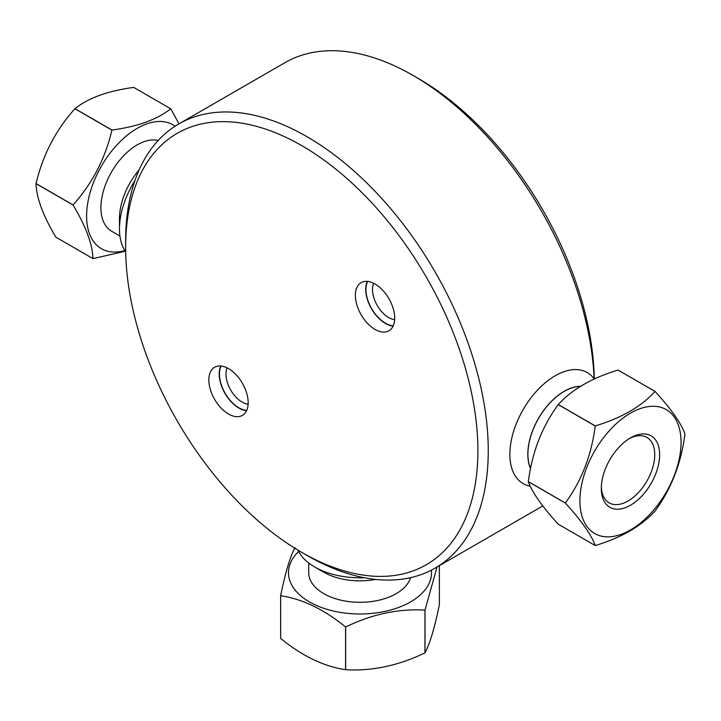 <?xml version="1.0" encoding="UTF-8"?>
<svg xmlns="http://www.w3.org/2000/svg" width="721" height="721" viewBox="0 0 721 721"><rect width="100%" height="100%" fill="white"/><g stroke="black" fill="none" stroke-linecap="round" stroke-linejoin="round"><path stroke-width="1.08" d="M477.897 450.706A249.078 143.803 60 0 1 301.766 552.394A249.078 143.803 60 0 1 125.643 247.339A249.078 143.803 60 0 1 301.775 145.651A249.078 143.803 60 0 1 477.897 450.706M248.168 402.669A27.804 16.051 60 0 1 242.409 415.395A27.804 16.051 60 0 1 214.606 399.344A27.804 16.051 60 0 1 214.606 367.241A27.804 16.051 60 0 1 236.037 374.686A27.804 16.051 60 0 1 248.168 402.669M394.693 318.078A27.804 16.051 60 0 1 388.934 330.804A27.804 16.051 60 0 1 361.131 314.753A27.804 16.051 60 0 1 361.131 282.641A27.804 16.051 60 0 1 382.554 290.094A27.804 16.051 60 0 1 394.693 318.078M301.766 552.394L306.948 555.386A256.406 148.039 -120 0 0 435.151 568.085A256.406 148.039 -120 0 0 488.252 450.706A256.406 148.039 -120 0 0 376.335 192.669A256.406 148.039 -120 0 0 178.745 123.976A256.406 148.039 -120 0 0 125.643 241.355L125.643 247.339M220.788 365.98A27.804 16.051 -120 0 0 224.97 393.36A27.804 16.051 -120 0 0 246.591 410.673M367.304 281.388A27.804 16.051 -120 0 0 371.486 308.768A27.804 16.051 -120 0 0 393.107 326.081M542.814 505.899A256.406 148.039 60 0 1 541.246 506.836L435.151 568.085M178.745 123.976L284.84 62.727A256.406 148.039 60 0 1 413.043 75.426A256.406 148.039 60 0 1 594.122 378.813M530.295 486.206A64.106 37.005 120 0 1 523.149 483.611A64.106 37.005 120 0 1 509.873 454.266A64.106 37.005 120 0 1 537.848 389.764A64.106 37.005 120 0 1 587.245 372.586A64.106 37.005 120 0 1 594.311 379.075A249.078 143.803 -120 0 0 418.225 78.418L413.043 75.426M248.123 404.238A22.856 13.194 60 0 1 230.711 390.052A22.856 13.194 60 0 1 227.124 367.872M221.104 366.016A27.47 15.862 -120 0 0 225.141 393.269A27.47 15.862 -120 0 0 246.726 410.384M394.639 319.646A22.856 13.194 60 0 1 388.655 317.519A22.856 13.194 60 0 1 373.64 283.281M367.62 281.415A27.47 15.862 -120 0 0 385.393 323.17A27.47 15.862 -120 0 0 393.242 325.793M158.16 140.496A51.281 29.606 120 0 0 109.475 175.744A51.281 29.606 120 0 0 111.539 231.171L119.929 236.01M175.086 126.211A71.532 41.295 120 0 0 93.973 181.341A71.532 41.295 120 0 0 124.859 250.511M178.979 123.841L170.76 108.79A84.564 48.821 120 0 0 170.706 108.772C157.349 119.452 137.774 126.535 111.98 130.041A84.564 48.821 120 0 0 111.917 130.095C105.185 158.638 92.243 183.576 73.073 204.935A84.564 48.821 120 0 0 73.064 205.016C85.907 226.466 92.54 244.32 92.946 258.587A84.564 48.821 120 0 0 93 258.605L125.319 251.223M92.946 258.587L55.932 237.209C43.089 215.768 36.456 197.915 36.05 183.648L73.064 205.016M170.76 108.79L133.745 87.43A84.564 48.821 120 0 0 133.691 87.403L170.706 108.772M111.98 130.041L74.966 108.664C88.323 97.984 107.898 90.9 133.691 87.403M73.073 204.935L36.059 183.567C42.791 155.033 55.742 130.086 74.903 108.727L111.917 130.095M125.688 251.737A64.106 37.005 -60 0 1 119.47 228.872A64.106 37.005 -60 0 1 134.926 180.592M139.162 169.841A51.407 29.678 120 0 0 119.47 218.517L119.47 228.872M308.714 563.002L308.714 572.699A51.281 29.606 0 0 0 355.687 602.197A51.281 29.606 0 0 0 410.555 577.656M298.629 551.484A71.532 41.295 0 0 0 343.088 612.823A71.532 41.295 0 0 0 431.383 570.131M294.988 547.618C290.202 556.459 285.408 572.483 280.622 595.681A84.564 48.821 0 0 0 280.658 595.735C302.297 598.962 323.936 609.362 345.575 626.946A84.564 48.821 0 0 0 345.665 626.964C372.09 614.157 398.524 608.542 424.948 610.11A84.564 48.821 0 0 0 425.011 610.065L437.043 566.994M439.368 565.652L439.368 604.739C434.583 627.946 429.797 643.961 425.011 652.802L425.011 610.065M280.622 595.681L280.658 638.364M345.575 626.946L345.575 669.692C323.936 666.465 302.297 656.065 280.658 638.473L280.658 595.735M424.948 610.11L424.948 652.847C398.524 665.645 372.09 671.26 345.665 669.701L345.665 626.964M364.213 577.728A64.106 37.005 180 0 1 314.671 566.967A64.106 37.005 180 0 1 297.98 550.159M314.671 566.967L323.648 572.15A51.407 29.678 0 0 0 375.641 579.441M530.602 468.497A51.281 29.606 -60 0 1 527.907 454.221A51.281 29.606 -60 0 1 580.468 386.465M528.34 481.682L565.354 503.051C581.532 520.805 591.49 534.973 595.231 545.545L558.216 524.176C542.039 506.421 532.08 492.254 528.34 481.682A84.564 48.821 -60 0 1 528.34 481.646A84.564 48.821 -60 0 1 528.34 481.61C532.08 452.355 542.039 426.697 558.216 404.625A84.564 48.821 -60 0 1 558.27 404.553C571.969 389.466 591.878 377.966 618.014 370.062A84.564 48.821 -60 0 1 618.068 370.062L618.077 370.098M629.226 438.638A37.78 21.81 -60 0 1 646.917 437.431A37.78 21.81 -60 0 1 654.749 454.726A37.78 21.81 -60 0 1 638.256 492.749A37.78 21.81 -60 0 1 609.137 502.87A37.78 21.81 -60 0 1 601.341 486.945M659.643 454.726A41.241 23.811 120 0 0 630.478 437.89A41.241 23.811 120 0 0 601.314 488.396A41.241 23.811 120 0 0 630.478 505.241A41.241 23.811 120 0 0 659.643 454.726M579.9 500.762A71.532 41.295 -60 0 1 655.768 406.383A71.532 41.295 -60 0 1 655.768 507.539A71.532 41.295 -60 0 1 579.9 500.762M595.231 545.545A84.564 48.821 -60 0 0 595.285 545.554C621.412 537.641 641.33 526.15 655.019 511.063A84.564 48.821 -60 0 0 655.083 510.991C671.26 488.919 681.21 463.261 684.95 434.006A84.564 48.821 -60 0 0 684.95 433.925C681.21 423.353 671.26 409.186 655.083 391.431L618.068 370.062M558.216 404.625L595.231 425.994C591.49 455.239 581.532 480.907 565.354 502.979L528.34 481.61M618.014 370.062L655.019 391.431C641.33 406.518 621.412 418.009 595.285 425.922L558.27 404.553M530.566 468.695A51.407 29.678 -60 0 1 527.817 454.266A51.407 29.678 -60 0 1 580.657 386.348"/></g></svg>
